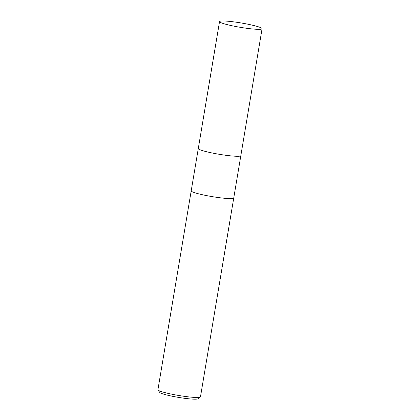 <?xml version="1.0" encoding="UTF-8"?>
<svg xmlns="http://www.w3.org/2000/svg" width="420" height="420" viewBox="0 0 420 420"><rect width="100%" height="100%" fill="white"/><g stroke="black" fill="none" stroke-linecap="round" stroke-linejoin="round"><path stroke-width="0.63" d="M191.21 190.848A21.567 2.216 9.5 0 0 191.205 190.859A21.567 2.216 9.5 0 0 203.222 194.911A21.567 2.216 9.5 0 0 225.986 198.392A21.567 2.216 9.5 0 0 233.751 197.978A21.567 2.216 9.5 0 0 233.751 197.967L200.466 396.869A21.567 2.216 9.5 0 1 200.314 397.073A21.567 2.216 9.5 0 1 192.701 397.283A21.567 2.216 9.5 0 1 170.945 394.012A21.567 2.216 9.5 0 1 157.999 389.996A21.567 2.216 9.5 0 1 157.925 389.75L191.205 190.859A21.567 2.216 9.5 0 0 203.222 194.911A21.567 2.216 9.5 0 0 225.986 198.392A21.567 2.216 9.5 0 0 233.751 197.978L240.833 155.662A21.567 2.216 9.5 0 0 240.833 155.647M198.292 148.528A21.567 2.216 9.5 0 0 198.287 148.543A21.567 2.216 9.5 0 0 210.304 152.591A21.567 2.216 9.5 0 0 233.069 156.072A21.567 2.216 9.5 0 0 240.833 155.662L262.075 28.707A21.567 2.216 9.5 0 0 250.058 24.659A21.567 2.216 9.5 0 0 227.299 21.179A21.567 2.216 9.5 0 0 219.534 21.588A21.567 2.216 9.5 0 0 231.551 25.641A21.567 2.216 9.5 0 0 254.31 29.122A21.567 2.216 9.5 0 0 262.075 28.707M157.999 389.996L159.768 392.443A19.409 1.995 9.5 0 0 171.418 396.06A19.409 1.995 9.5 0 0 191 399A19.409 1.995 9.5 0 0 197.852 398.816L200.314 397.073M191.205 190.859L198.287 148.543A21.567 2.216 9.5 0 0 210.304 152.591A21.567 2.216 9.5 0 0 233.069 156.072A21.567 2.216 9.5 0 0 240.833 155.662M198.287 148.543L219.534 21.588"/></g></svg>
